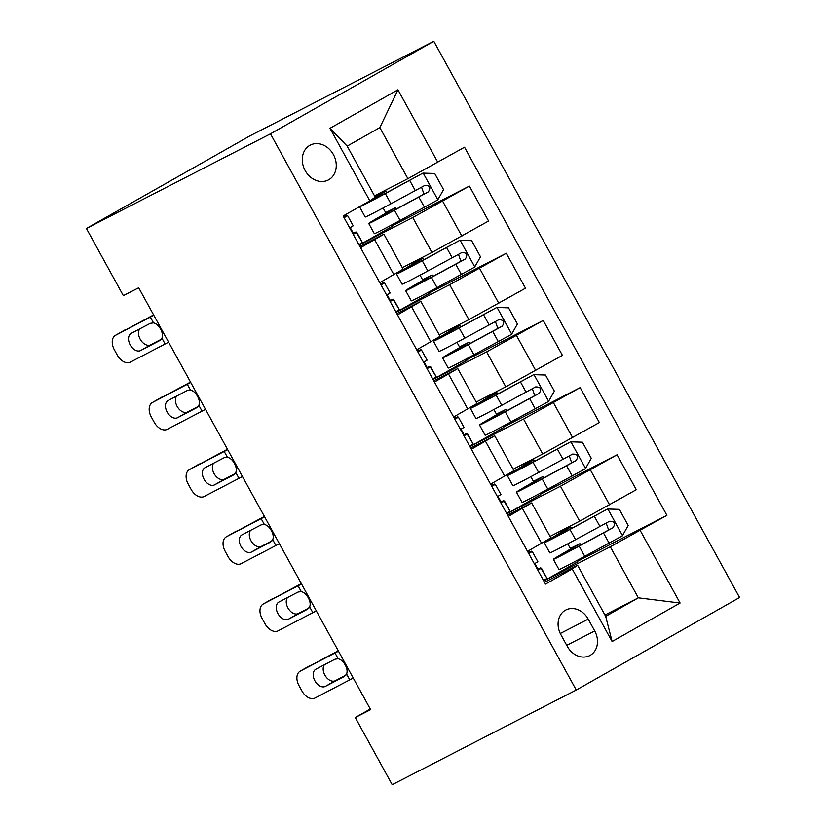 <?xml version="1.0" encoding="UTF-8"?>
<svg xmlns="http://www.w3.org/2000/svg" width="826" height="826" viewBox="0 0 826 826"><rect width="100%" height="100%" fill="white"/><g stroke="black" fill="none" stroke-linecap="round" stroke-linejoin="round"><path stroke-width="1.24" d="M305.145 170.559A19.628 16.231 62.8 0 0 328.252 180.016A19.628 16.231 62.8 0 0 333.394 154.555A19.628 16.231 62.8 0 0 310.297 145.108A19.628 16.231 62.8 0 0 305.145 170.559M270.474 133.822L86.42 228.482L249.741 135.97L433.795 41.3L739.58 597.518L576.259 690.03L270.474 133.822L433.795 41.3M370.275 709.028L355.273 717.526L370.616 709.637L138.685 287.768L123.353 295.656L86.42 228.482M594.72 630.95L588.215 619.128A19.019 15.725 62.8 0 0 565.841 609.97A19.019 15.725 62.8 0 0 560.854 634.626L567.348 646.448A19.019 15.725 62.8 0 0 589.733 655.607A19.019 15.725 62.8 0 0 594.72 630.95L566.739 645.333M640.202 530.478L680.087 603.021L612.118 641.534L572.232 568.98L577.611 565.294L605.685 616.341L638.343 597.838L610.28 546.791L666.912 515.341L464.532 147.224L407.899 178.664L379.836 127.607L347.168 146.109L375.241 197.166L369.852 200.863L329.966 128.309L397.946 89.797L437.832 162.35M369.852 200.863L343.141 215.989L545.521 584.106L572.232 568.98M355.273 717.526L392.205 784.7L576.259 690.03M604.952 615.019L638.343 597.838L680.087 603.021M577.611 565.294L544.53 582.309M360.59 247.717L383.925 234.223L359.878 246.427M397.523 314.892L420.857 301.397L396.81 313.601M434.455 382.066L457.78 368.572L433.743 380.776M471.378 449.241L494.712 435.746L470.675 447.95M508.31 516.426L531.645 502.92L507.598 515.135M576.93 560.513L577.653 561.835L544.324 580.709L610.28 546.791M537.922 569.073L534.887 563.538L534.432 563.931M528.764 552.408L528.031 551.066M550.054 536.404L579.666 521.165L636.299 489.725L617.094 454.796L540.472 494.206M539.997 493.339L540.72 494.66L507.391 513.535L560.462 486.235L617.094 454.796M501 501.898L497.954 496.364L497.5 496.756M491.842 485.234L491.098 483.891M513.122 469.23L542.734 453.99L599.366 422.551L580.162 387.621L503.54 427.032M503.065 426.164L503.788 427.476L470.469 446.36L523.529 419.061L580.162 387.621M464.067 434.724L461.032 429.19L460.567 429.582M454.909 418.059L454.166 416.707M476.189 402.055L505.811 386.816L562.434 355.376L543.24 320.447L466.618 359.857M466.132 358.99L466.855 360.301L433.536 379.186L486.607 351.886L543.24 320.447M427.135 367.539L424.099 362.015L423.645 362.407M417.977 350.885L417.233 349.532M439.256 334.881L468.879 319.641L525.512 288.202L506.307 253.272L429.685 292.683M429.21 291.815L429.933 293.127L396.604 312.011L449.674 284.712L506.307 253.272M396.604 312.011L396.325 311.495M390.202 300.365L387.167 294.841L386.713 295.233M381.044 283.71L380.301 282.358M402.324 267.696L431.946 252.467L488.579 221.027L469.375 186.098L392.753 225.508M392.278 224.641L393 225.952L359.671 244.826L412.742 217.537L469.375 186.098M353.28 233.19L350.234 227.666L349.78 228.059M344.112 216.536L343.657 215.7M374.508 195.845L407.899 178.664M527.515 551.355L550.849 537.85L531.645 502.92M666.912 515.341L577.405 561.381M570.601 549.001L567.772 543.859M561.432 532.336L560.668 530.942M490.582 484.181L513.917 470.675L494.712 435.746M533.668 481.826L530.839 476.685M524.51 465.162L523.736 463.768M496.736 414.652L493.907 409.5M487.577 397.987L486.813 396.594M453.66 416.996L476.984 403.501L457.78 368.572M459.803 347.467L456.974 342.325M450.645 330.813L449.881 329.419M416.727 349.821L440.062 336.327L420.857 301.397M422.871 280.293L420.052 275.151M413.712 263.639L412.948 262.234M379.795 282.647L403.129 269.152L383.925 234.223M385.949 213.118L383.119 207.976M376.79 196.464L376.016 195.06M605.685 616.341L612.118 641.534M329.966 128.309L347.168 146.109M397.946 89.797L379.836 127.607M543.539 580.492L547.018 578.355L540.7 567.885A46.927 0.878 -28.8 0 0 537.396 569.331M353.26 678.063A30.665 0.578 -28.8 0 0 349.77 679.86L315.057 697.991A12.266 8.115 -119.7 0 1 301.955 691.001L299.002 685.632A12.266 8.115 -119.7 0 1 300.106 671.218A12.266 8.115 -119.7 0 1 300.292 671.125L335.005 652.984L338.185 658.776C340.983 659.458 343.327 661.523 345.206 664.961C347.106 668.379 347.57 671.414 346.59 674.068L344.442 676.422L325.351 686.396A9.819 6.494 60.3 0 1 314.871 680.8A9.819 6.494 60.3 0 1 315.749 669.277A9.819 6.494 60.3 0 1 315.893 669.194L334.984 659.22L338.185 658.776M528.764 553.627L532.243 551.479L531.541 551.221A46.927 0.878 -28.8 0 0 528.237 552.666M338.268 650.795L300.292 671.125M338.484 651.198A30.665 0.578 -28.8 0 0 335.005 652.984M324.401 664.754A9.819 6.494 -119.7 0 0 324.855 675.09A9.819 6.494 -119.7 0 0 335.335 680.686L345.949 675.141M537.871 570.188L541.402 568.143L547.008 578.355M532.243 551.489L537.86 561.69L534.897 563.538M570.859 548.846L562.826 553.503A46.927 0.878 -28.8 0 0 553.379 559.347L558.985 569.558A46.927 0.878 151.2 0 0 584.746 556.321L622.339 535.867L628.214 525.491L619.355 509.374L607.564 509.002L569.971 529.456A46.927 0.878 151.2 0 1 544.22 542.682A46.927 0.878 151.2 0 1 553.657 536.838L561.288 532.058M607.564 509.002L572.583 527.855A38.946 0.733 151.2 0 1 551.2 538.841A38.946 0.733 151.2 0 1 559.047 533.988L570.797 527.009L561.153 531.82M553.379 559.347A46.927 0.878 -28.8 0 0 579.129 546.11L613.037 527.731C615.762 523.395 614.575 521.247 609.495 521.278L575.588 539.667A46.927 0.878 151.2 0 1 549.827 552.893L544.22 542.682M569.919 547.762A3.676 2.065 -119.5 0 0 571.468 547.886L579.955 543.673L568.205 550.653L568.66 551.479M606.201 523.106L608.628 530.003L581.741 544.52A38.946 0.733 151.2 0 1 560.358 555.506A38.946 0.733 151.2 0 1 568.205 550.653M506.606 513.318L510.086 511.17L503.767 500.711A46.927 0.878 -28.8 0 0 500.463 502.156M316.327 610.889A30.665 0.578 -28.8 0 0 312.847 612.685L278.135 630.816A12.266 8.115 -119.7 0 1 265.032 623.826L262.069 618.447A12.266 8.115 -119.7 0 1 263.184 604.043A12.266 8.115 -119.7 0 1 263.36 603.951L298.072 585.81L301.253 591.602C304.061 592.283 306.394 594.348 308.274 597.787C310.173 601.204 310.638 604.24 309.657 606.893L307.509 609.237L288.419 619.211A9.819 6.494 60.3 0 1 277.939 613.625A9.819 6.494 60.3 0 1 278.827 602.092A9.819 6.494 60.3 0 1 278.961 602.02L298.062 592.046L301.253 591.602M491.831 486.452L495.311 484.304L494.609 484.046A46.927 0.878 -28.8 0 0 491.305 485.492M301.335 583.621L263.36 603.951M301.552 584.013A30.665 0.578 -28.8 0 0 298.072 585.81M287.469 597.58A9.819 6.494 -119.7 0 0 287.923 607.915A9.819 6.494 -119.7 0 0 298.403 613.512L309.027 607.957M500.938 503.013L504.469 500.969L510.086 511.17M500.928 494.516L495.311 484.304L500.928 494.516L497.964 496.364M469.674 446.143L473.153 443.996L466.835 433.536A46.927 0.878 -28.8 0 0 463.541 434.982M279.394 543.715A30.665 0.578 -28.8 0 0 275.915 545.511L241.202 563.642A12.266 8.115 -119.7 0 1 228.1 556.652L225.147 551.272A12.266 8.115 -119.7 0 1 226.252 536.869A12.266 8.115 -119.7 0 1 226.427 536.766L261.14 518.635L264.32 524.427C267.128 525.109 269.472 527.164 271.351 530.612C273.241 534.03 273.705 537.065 272.735 539.719L270.587 542.062L251.486 552.036A9.819 6.494 60.3 0 1 241.006 546.451A9.819 6.494 60.3 0 1 241.894 534.918A9.819 6.494 60.3 0 1 242.039 534.845L261.13 524.871L264.32 524.427M454.909 419.278L458.389 417.13L457.676 416.872A46.927 0.878 -28.8 0 0 454.383 418.317M264.403 516.446L226.427 536.766M264.619 516.839A30.665 0.578 -28.8 0 0 261.14 518.635M250.536 530.406A9.819 6.494 -119.7 0 0 250.99 540.741A9.819 6.494 -119.7 0 0 261.47 546.337L272.095 540.782M464.016 435.839L467.547 433.795L473.153 444.006M463.995 427.341L458.389 417.13L463.995 427.341L461.032 429.19M432.752 378.969L436.231 376.832L429.902 366.352A46.927 0.878 -28.8 0 0 426.608 367.797M242.462 476.54A30.665 0.578 -28.8 0 0 238.982 478.326L204.27 496.467A12.266 8.115 -119.7 0 1 191.167 489.477L188.214 484.098A12.266 8.115 -119.7 0 1 189.319 469.695A12.266 8.115 -119.7 0 1 189.495 469.591L224.207 451.461L227.398 457.253C230.196 457.924 232.54 459.989 234.419 463.438C236.319 466.855 236.773 469.891 235.802 472.544L233.655 474.888L214.554 484.862A9.819 6.494 60.3 0 1 204.074 479.276A9.819 6.494 60.3 0 1 204.962 467.743A9.819 6.494 60.3 0 1 205.106 467.671L224.197 457.697L227.398 457.253M417.977 352.103L421.456 349.956L420.744 349.697A46.927 0.878 -28.8 0 0 417.45 351.143M227.47 449.261L189.495 469.591M227.697 449.664A30.665 0.578 -28.8 0 0 224.207 451.461M213.604 463.231A9.819 6.494 -119.7 0 0 214.068 473.566A9.819 6.494 -119.7 0 0 224.548 479.152L235.162 473.608M427.083 368.664L430.614 366.62L436.221 376.821M427.073 360.167L421.456 349.956L427.073 360.167L424.11 362.015M533.926 481.672L525.894 486.328A46.927 0.878 -28.8 0 0 516.446 492.172L522.053 502.384A46.927 0.878 151.2 0 0 547.814 489.147L585.407 468.693L591.282 458.316L582.423 442.199L570.642 441.827L533.038 462.281A46.927 0.878 151.2 0 1 507.288 475.508A46.927 0.878 151.2 0 1 516.735 469.664L524.355 464.883M570.642 441.827L535.651 460.681A38.946 0.733 151.2 0 1 514.268 471.667A38.946 0.733 151.2 0 1 522.115 466.814L533.864 459.834L524.221 464.646M516.446 492.172A46.927 0.878 -28.8 0 0 542.197 478.935L576.104 460.557C578.83 456.22 577.653 454.073 572.563 454.104L538.655 472.482A46.927 0.878 151.2 0 1 512.894 485.719L507.288 475.508M532.987 480.587A3.676 2.065 -119.5 0 0 534.546 480.711L543.023 476.499L531.273 483.478L531.727 484.304M569.279 455.921L571.695 462.828L544.809 477.345A38.946 0.733 151.2 0 1 523.436 488.331A38.946 0.733 151.2 0 1 531.273 483.478M496.994 414.497L488.961 419.154A46.927 0.878 -28.8 0 0 479.514 424.987L485.13 435.199A46.927 0.878 151.2 0 0 510.881 421.972L548.474 401.519L554.36 391.142L545.49 375.025L533.71 374.653L496.116 395.096A46.927 0.878 151.2 0 1 470.355 408.333A46.927 0.878 151.2 0 1 479.803 402.489L487.423 397.709M533.71 374.653L498.718 393.506A38.946 0.733 151.2 0 1 477.345 404.492A38.946 0.733 151.2 0 1 485.182 399.639L496.932 392.66L487.299 397.471M479.514 424.987A46.927 0.878 -28.8 0 0 505.275 411.761L539.182 393.382C541.897 389.046 540.72 386.898 535.63 386.929L501.723 405.308A46.927 0.878 151.2 0 1 475.972 418.545L470.355 408.333M496.054 413.413A3.676 2.065 -119.5 0 0 497.613 413.537L506.09 409.324L494.34 416.304L494.795 417.13M532.347 388.747L534.763 395.644L507.887 410.171A38.946 0.733 151.2 0 1 486.504 421.146A38.946 0.733 151.2 0 1 494.34 416.304M460.061 347.323L452.029 351.979A46.927 0.878 -28.8 0 0 442.581 357.813L448.198 368.024A46.927 0.878 151.2 0 0 473.959 354.798L511.552 334.344L517.427 323.968L508.558 307.85L496.777 307.468L459.184 327.922A46.927 0.878 151.2 0 1 433.423 341.159A46.927 0.878 151.2 0 1 442.87 335.315L450.49 330.534M496.777 307.468L461.796 326.332A38.946 0.733 151.2 0 1 440.413 337.318A38.946 0.733 151.2 0 1 448.25 332.465L459.999 325.485L450.366 330.297M442.581 357.813A46.927 0.878 -28.8 0 0 468.342 344.587L502.249 326.198C504.975 321.872 503.788 319.724 498.697 319.755L464.801 338.133A46.927 0.878 151.2 0 1 439.04 351.37L433.423 341.159M459.132 346.239A3.676 2.065 -119.5 0 0 460.681 346.362L469.158 342.15L457.408 349.13L457.872 349.956M495.414 321.572L497.83 328.469L470.954 342.996A38.946 0.733 151.2 0 1 449.571 353.972A38.946 0.733 151.2 0 1 457.408 349.13M395.819 311.794L399.299 309.647L392.98 299.177A46.927 0.878 -28.8 0 0 389.676 300.623M205.529 409.366A30.665 0.578 -28.8 0 0 202.05 411.152L167.337 429.293A12.266 8.115 -119.7 0 1 154.235 422.303L151.282 416.923A12.266 8.115 -119.7 0 1 152.387 402.52A12.266 8.115 -119.7 0 1 152.562 402.417L187.285 384.286L190.465 390.079C193.263 390.75 195.607 392.815 197.486 396.263C199.386 399.681 199.851 402.716 198.87 405.37L196.722 407.714L177.631 417.688A9.819 6.494 60.3 0 1 167.151 412.091A9.819 6.494 60.3 0 1 168.029 400.569A9.819 6.494 60.3 0 1 168.174 400.496L187.265 390.522L190.465 390.079M381.044 284.929L384.524 282.781L383.822 282.523A46.927 0.878 -28.8 0 0 380.518 283.968M190.538 382.087L152.562 402.417M190.765 382.49A30.665 0.578 -28.8 0 0 187.285 384.286M176.671 396.046A9.819 6.494 -119.7 0 0 177.136 406.392A9.819 6.494 -119.7 0 0 187.616 411.978L198.23 406.433M390.151 301.49L393.682 299.435L399.299 309.647M390.14 292.993L384.524 282.781L390.14 292.993L387.177 294.841M423.129 280.148L415.096 284.794A46.927 0.878 -28.8 0 0 405.649 290.638L411.265 300.85A46.927 0.878 151.2 0 0 437.026 287.624L474.62 267.17L480.495 256.793L471.636 240.665L459.845 240.294L422.251 260.748A46.927 0.878 151.2 0 1 396.49 273.984A46.927 0.878 151.2 0 1 405.938 268.14L413.558 263.36M459.845 240.294L424.863 259.157A38.946 0.733 151.2 0 1 403.48 270.143A38.946 0.733 151.2 0 1 411.327 265.291L423.077 258.311L413.434 263.122M405.649 290.638A46.927 0.878 -28.8 0 0 431.409 277.412L465.317 259.023C468.043 254.697 466.855 252.549 461.775 252.58L427.868 270.959A46.927 0.878 151.2 0 1 402.107 284.196L396.49 273.984M422.2 279.064A3.676 2.065 -119.5 0 0 423.748 279.188L432.235 274.965L420.486 281.955L420.94 282.781M458.482 254.398L460.908 261.295L434.022 275.812A38.946 0.733 151.2 0 1 412.639 286.798A38.946 0.733 151.2 0 1 420.486 281.955M358.887 244.62L362.366 242.472L356.047 232.003A46.927 0.878 -28.8 0 0 352.743 233.448M168.607 342.181A30.665 0.578 -28.8 0 0 165.128 343.977L130.405 362.108A12.266 8.115 -119.7 0 1 117.302 355.118L114.349 349.749A12.266 8.115 -119.7 0 1 115.454 335.335A12.266 8.115 -119.7 0 1 115.64 335.242L150.353 317.112L153.533 322.894C156.341 323.575 158.675 325.64 160.554 329.089C162.454 332.496 162.918 335.532 161.937 338.195L159.79 340.539L140.699 350.513A9.819 6.494 60.3 0 1 130.219 344.917A9.819 6.494 60.3 0 1 131.107 333.394A9.819 6.494 60.3 0 1 131.241 333.312L150.342 323.338L153.533 322.894M344.112 217.744L347.591 215.607L346.889 215.349A46.927 0.878 -28.8 0 0 343.585 216.794M153.615 314.912L115.64 335.242M153.832 315.315A30.665 0.578 -28.8 0 0 150.353 317.112M139.749 328.872A9.819 6.494 -119.7 0 0 140.203 339.218A9.819 6.494 -119.7 0 0 150.683 344.803L161.307 339.259M353.218 234.316L356.749 232.261L362.366 242.472M353.208 225.818L347.591 215.607L353.208 225.808L350.245 227.656M386.207 212.974L378.174 217.62A46.927 0.878 -28.8 0 0 368.726 223.464L374.333 233.675A46.927 0.878 151.2 0 0 400.094 220.439L437.687 199.995L443.562 189.619L434.703 173.491L422.912 173.119L385.319 193.573A46.927 0.878 151.2 0 1 359.568 206.81A46.927 0.878 151.2 0 1 359.826 206.531M422.912 173.119L387.931 191.983A38.946 0.733 151.2 0 1 366.548 202.969A38.946 0.733 151.2 0 1 368.21 201.792M370.678 200.284A38.946 0.733 151.2 0 1 374.395 198.116L386.145 191.136L376.501 195.948M373.435 198.405L376.635 196.175M368.726 223.464A46.927 0.878 -28.8 0 0 394.477 210.238L428.384 191.849C431.11 187.523 429.933 185.365 424.843 185.406L390.935 203.785A46.927 0.878 151.2 0 1 365.175 217.021L359.568 206.81M385.267 211.89A3.676 2.065 -119.5 0 0 386.826 212.014L395.303 207.791L383.553 214.77L384.007 215.596M421.559 187.223L423.975 194.12L397.089 208.637A38.946 0.733 151.2 0 1 375.706 219.623A38.946 0.733 151.2 0 1 383.553 214.77M560.462 486.235L579.666 521.165M523.529 419.061L542.734 453.99M486.607 351.886L505.811 386.816M449.674 284.712L468.879 319.641M412.742 217.537L431.946 252.467M590.394 469.922L609.598 504.851M522.414 508.434L541.619 543.363M485.481 441.26L504.686 476.189M553.461 402.747L572.666 437.677M448.549 374.085L467.753 409.015M516.529 335.573L535.733 370.502M411.627 306.9L430.831 341.84M479.596 268.398L498.801 303.328M374.694 239.726L393.899 274.666M442.674 201.224L461.868 236.153M560.265 633.501L588.215 619.128M346.59 674.068L349.77 679.86M335.335 680.686L325.351 686.396M622.484 535.609L607.864 509.012M575.588 539.667L569.971 529.456M559.047 533.988L559.501 534.825M566.285 529.796L566.894 530.912M575.443 546.461L576.052 547.576M584.746 556.321L579.129 546.11M599.955 526.513L594.338 516.302M609.113 543.178L603.496 532.966M608.628 530.003L613.037 527.731M570.343 548.526L571.468 547.886M309.657 606.893L312.847 612.685M298.403 613.512L288.419 619.211M272.735 539.719L275.915 545.511M261.47 546.337L251.486 552.036M235.802 472.544L238.982 478.326M224.548 479.152L214.554 484.862M585.562 468.435L570.931 441.838M538.655 472.482L533.038 462.281M522.115 466.814L522.569 467.64M529.352 462.622L529.972 463.737M538.511 479.286L539.13 480.391M547.814 489.147L542.197 478.935M563.022 459.339L557.405 449.127M572.181 475.993L566.564 465.781M571.695 462.828L576.104 460.557M533.41 481.351L534.546 480.711M548.629 401.26L533.999 374.653M501.723 405.308L496.116 395.096M485.182 399.639L485.636 400.465M492.43 395.447L493.039 396.563M501.589 412.112L502.198 413.217M510.881 421.972L505.275 411.761M526.09 392.164L520.483 381.953M535.248 408.818L529.642 398.607M534.763 395.644L539.182 393.382M496.478 414.177L497.613 413.537M511.697 334.086L497.076 307.478M464.801 338.133L459.184 327.922M448.25 332.465L448.704 333.291M455.498 328.273L456.107 329.388M464.656 344.927L465.265 346.042M473.959 354.798L468.342 344.587M489.168 324.99L483.551 314.778M498.326 341.644L492.709 331.433M497.83 328.469L502.249 326.198M459.545 347.003L460.681 346.362M198.87 405.37L202.05 411.152M187.616 411.978L177.631 417.688M474.764 266.912L460.144 240.304M427.868 270.959L422.251 260.748M411.327 265.291L411.782 266.117M418.565 261.099L419.174 262.214M427.723 277.753L428.333 278.868M437.026 287.624L431.409 277.412M452.235 257.815L446.618 247.604M461.393 274.469L455.776 264.258M460.908 261.295L465.317 259.023M422.623 279.828L423.748 279.188M161.937 338.195L165.128 343.977M150.683 344.803L140.699 350.513M437.842 199.727L423.211 173.13M390.935 203.785L385.319 193.573M374.395 198.116L374.849 198.942M381.633 193.924L382.252 195.029M390.791 210.578L391.41 211.693M400.094 220.439L394.477 210.238M415.302 190.63L409.686 180.419M424.461 207.295L418.844 197.084M423.975 194.12L428.384 191.849M385.69 212.654L386.826 212.014M537.86 561.69L532.243 551.479M310.101 665.508L300.106 671.218M571.561 528.413L570.797 527.009M580.719 545.067L579.955 543.673M273.169 598.334L263.184 604.043M236.236 531.159L226.252 536.869M199.303 463.985L189.319 469.695M534.628 461.238L533.864 459.834M543.787 477.893L543.023 476.499M497.706 394.054L496.932 392.66M506.865 410.718L506.09 409.324M460.774 326.879L459.999 325.485M469.932 343.544L469.158 342.15M162.371 396.81L152.387 402.52M423.841 259.705L423.077 258.311M433 276.369L432.235 274.965M125.449 329.636L115.454 335.335M386.909 192.53L386.145 191.136M396.067 209.195L395.303 207.791"/></g></svg>
